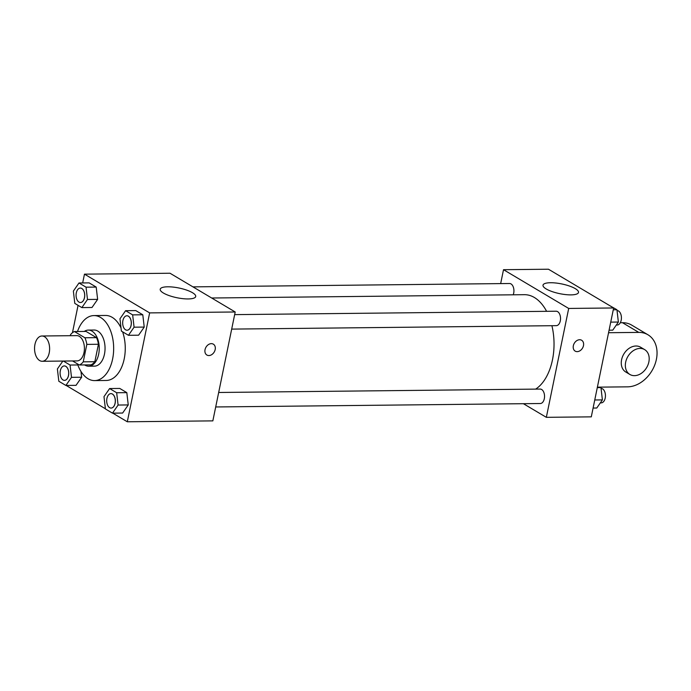 <?xml version="1.0" encoding="UTF-8"?>
<svg xmlns="http://www.w3.org/2000/svg" width="691" height="691" viewBox="0 0 691 691"><rect width="100%" height="100%" fill="white"/><g stroke="black" fill="none" stroke-linecap="round" stroke-linejoin="round"><path stroke-width="1.04" d="M49.216 352.876A12.645 7.532 89.4 0 1 42.22 361.281A12.645 7.532 89.4 0 1 34.55 348.722A12.645 7.532 89.4 0 1 41.952 335.999A12.645 7.532 89.4 0 1 49.216 352.876M41.952 335.999L76.753 335.627A12.645 7.532 89.4 0 1 84.017 352.505A12.645 7.532 89.4 0 1 77.021 360.909L42.22 361.281M74.455 331.55L86.055 331.43L96.507 337.64L84.907 337.769L74.455 331.55A17.163 10.227 89.4 0 0 70.534 334.694L70.327 335.696M72.538 360.961L79.318 364.986A17.163 10.227 89.4 0 0 83.24 361.842L86.824 344.386A17.163 10.227 89.4 0 0 84.907 337.769M83.24 361.842L94.84 361.721A17.163 10.227 89.4 0 1 90.918 364.865L79.318 364.986M94.84 361.721L98.424 344.265L86.824 344.386M96.507 337.64A17.163 10.227 89.4 0 1 98.424 344.265M84.63 364.934A18.061 10.762 -90.6 0 0 84.993 365.159A18.061 10.762 -90.6 0 0 88.673 366.204A18.061 10.762 -90.6 0 0 99.245 348.031A18.061 10.762 -90.6 0 0 88.293 330.091A18.061 10.762 -90.6 0 0 84.267 331.447M88.293 330.091L94.088 330.03A18.061 10.762 89.4 0 1 104.471 354.137A18.061 10.762 89.4 0 1 94.477 366.144L88.673 366.204M77.496 331.525A32.512 19.374 89.4 0 1 93.941 315.58A32.512 19.374 89.4 0 1 112.616 358.983A32.512 19.374 89.4 0 1 94.632 380.594A32.512 19.374 89.4 0 1 77.461 363.881M122.592 331.81A32.512 19.374 89.4 0 1 124.216 358.862A32.512 19.374 89.4 0 1 106.233 380.465L94.632 380.594M93.941 315.58L105.542 315.459A32.512 19.374 89.4 0 1 121.037 328M62.855 361.065L57.388 368.951L58.821 381.259L65.878 385.448L76.027 385.345L81.65 377.234L80.977 371.456L81.65 377.234L71.501 377.338L70.067 365.038L63.373 361.056M81.858 307.599L92.007 307.486L97.63 299.376L96.196 287.076L89.139 282.878L78.99 282.982L73.367 291.101L74.801 303.401L81.858 307.599L87.481 299.488L86.047 287.18L78.99 282.982M112.78 413.149L127.299 421.778L149.645 312.893L84.475 274.146L82.67 282.947M78.066 305.344L72.451 332.716M66.181 385.448L105.395 408.761M112.478 413.158L122.627 413.045L128.25 404.935L126.816 392.635L119.759 388.437L109.61 388.549L103.987 396.66L105.421 408.96L112.478 413.158L118.101 405.047L116.667 392.738L109.61 388.549M128.457 335.299L138.606 335.195L144.229 327.085L142.795 314.776L135.747 310.579L125.589 310.691L119.966 318.801L121.4 331.11L128.457 335.299L134.08 327.189L132.646 314.88L125.589 310.691M84.475 274.146L170.021 273.239L235.199 311.986L212.845 420.871L127.299 421.778M235.199 311.986L149.645 312.893M188.177 298.944A18.121 4.967 -168.4 0 1 169.321 295.662A18.121 4.967 -168.4 0 1 160.208 289.227A18.121 4.967 -168.4 0 1 178.96 288.009A18.121 4.967 -168.4 0 1 195.708 296.517A18.121 4.967 -168.4 0 1 188.177 298.944M213.338 344.161A6.323 4.768 -59.3 0 1 215.186 349.542A6.323 4.768 -59.3 0 1 206.885 355.036A6.323 4.768 -59.3 0 1 206.013 347.158A6.323 4.768 -59.3 0 1 213.346 344.17A6.323 4.768 -59.3 0 1 215.186 349.542A6.323 4.768 -59.3 0 1 206.885 355.027M551.91 325.711A48.836 29.108 89.4 0 1 552.463 359.881A48.836 29.108 89.4 0 1 535.646 389.119M211.679 298.002L524.409 294.686A48.836 29.108 89.4 0 1 546.598 311.313M231.684 329.106L556.298 325.66A7.221 4.31 -90.6 0 0 560.531 318.396A7.221 4.31 -90.6 0 0 556.143 311.218L234.655 314.63M218.676 392.479L540.163 389.068A7.221 4.31 89.4 0 1 544.309 398.716A7.221 4.31 89.4 0 1 540.319 403.518L215.704 406.964M192.953 286.869L509.543 283.509A7.221 4.31 89.4 0 1 513.698 293.157A7.221 4.31 89.4 0 1 513.206 294.807M613.643 307.961L591.289 416.854L546.339 417.329L523.407 403.699L546.339 417.329L568.693 308.445L503.514 269.697L500.664 283.604L503.514 269.697L548.464 269.222L613.643 307.961L568.693 308.445L503.514 269.697M126.902 315.77L126.945 315.77A7.221 4.31 89.4 0 1 126.945 315.77A7.221 4.31 89.4 0 1 131.1 325.418A7.221 4.31 89.4 0 1 127.101 330.22A7.221 4.31 89.4 0 1 127.075 330.22A7.221 4.31 89.4 0 1 122.67 323.043A7.221 4.31 89.4 0 1 126.902 315.77A7.221 4.31 89.4 0 1 131.048 325.418A7.221 4.31 89.4 0 1 127.058 330.22L127.101 330.22M138.606 335.195L144.229 327.085L134.08 327.189M144.229 327.085L142.795 314.776L132.646 314.88M142.795 314.776L135.747 310.579M80.303 288.069L80.346 288.069A7.221 4.31 89.4 0 1 80.346 288.069A7.221 4.31 89.4 0 1 84.501 297.717A7.221 4.31 89.4 0 1 80.502 302.511A7.221 4.31 89.4 0 1 80.476 302.511A7.221 4.31 89.4 0 1 76.07 295.333A7.221 4.31 89.4 0 1 80.303 288.069A7.221 4.31 89.4 0 1 84.449 297.717A7.221 4.31 89.4 0 1 80.458 302.511L80.502 302.511M92.007 307.486L97.63 299.376L87.481 299.488M97.63 299.376L96.196 287.076L86.047 287.18M96.196 287.076L89.139 282.878M110.923 393.628L110.966 393.628A7.221 4.31 89.4 0 1 110.966 393.628A7.221 4.31 89.4 0 1 115.121 403.276A7.221 4.31 89.4 0 1 111.121 408.07A7.221 4.31 89.4 0 1 111.096 408.07A7.221 4.31 89.4 0 1 106.69 400.901A7.221 4.31 89.4 0 1 110.923 393.628A7.221 4.31 89.4 0 1 115.069 403.276A7.221 4.31 89.4 0 1 111.078 408.079L111.121 408.07M122.627 413.045L128.25 404.935L118.101 405.047M128.25 404.935L126.816 392.635L116.667 392.738M126.816 392.635L119.759 388.437M65.878 385.448L71.501 377.338M64.323 365.928L64.367 365.928A7.221 4.31 89.4 0 1 64.367 365.928A7.221 4.31 89.4 0 1 68.513 375.567A7.221 4.31 89.4 0 1 64.522 380.37A7.221 4.31 89.4 0 1 64.496 380.37A7.221 4.31 89.4 0 1 60.091 373.192A7.221 4.31 89.4 0 1 64.323 365.928A7.221 4.31 89.4 0 1 68.469 375.567A7.221 4.31 89.4 0 1 64.47 380.37L64.522 380.37M76.027 385.345L81.65 377.234M77.833 364.952L70.067 365.038M609.082 330.194L612.753 330.16L618.376 322.049L616.942 309.741L609.583 305.552M618.376 322.049L610.732 322.127M616.942 309.741L613.271 309.784M617.037 310.57L617.046 310.57A7.221 4.31 89.4 0 1 621.192 320.209A7.221 4.31 89.4 0 1 617.193 325.012L616.312 325.02M570.369 282.239L562.984 277.851M593.094 408.053L596.774 408.018L602.397 399.899L600.963 387.599L600.177 387.133M602.397 399.899L594.752 399.985M600.963 387.599L597.292 387.634M601.058 388.42L601.058 388.42A7.221 4.31 89.4 0 1 605.212 398.068A7.221 4.31 89.4 0 1 601.213 402.87L600.332 402.879M577.184 351.641A6.323 4.768 120.7 0 0 583.1 346.908A6.323 4.768 120.7 0 0 581.641 340.257A6.323 4.768 -59.3 0 1 583.109 346.908A6.323 4.768 -59.3 0 1 577.184 351.641A6.323 4.768 -59.3 0 1 575.18 351.123A6.323 4.768 120.7 0 0 577.184 351.641M575.18 351.123A6.323 4.768 -59.3 0 1 574.307 343.254A6.323 4.768 -59.3 0 1 581.641 340.257M546.339 417.329L568.693 308.445M550.537 282.731A18.121 4.967 -168.4 0 1 569.393 286.022A18.121 4.967 -168.4 0 1 578.505 292.448A18.121 4.967 -168.4 0 1 559.753 293.666A18.121 4.967 -168.4 0 1 543.005 285.167A18.121 4.967 -168.4 0 1 550.537 282.731M620.293 322.732L622.487 322.706L638.778 332.397A28.892 21.81 -59.3 0 1 647.959 334.781A28.892 21.81 -59.3 0 1 654.662 365.194A28.892 21.81 -59.3 0 1 627.609 386.839L597.387 387.159M647.959 334.781L631.669 325.098A28.892 21.81 120.7 0 0 622.487 322.706M629.881 374.462L625.813 372.034A14.451 10.901 -59.3 0 1 623.818 354.042A14.451 10.901 -59.3 0 1 640.574 347.202L644.651 349.62A14.451 10.901 -59.3 0 1 648.866 361.92A14.451 10.901 -59.3 0 1 629.881 374.462A14.451 10.901 -59.3 0 1 627.894 356.47A14.451 10.901 -59.3 0 1 644.651 349.62M608.564 332.716L638.778 332.397"/></g></svg>
